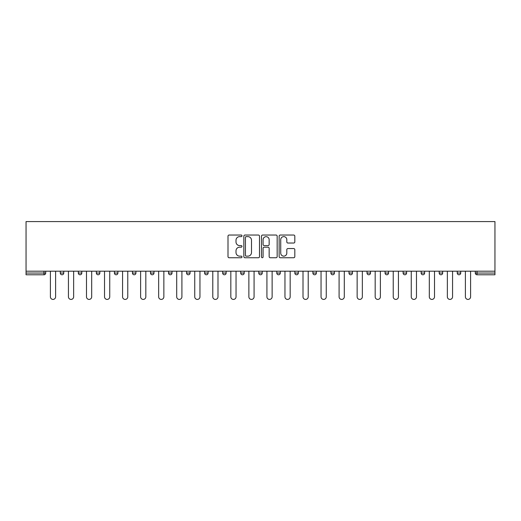 <?xml version="1.0" encoding="UTF-8"?>
<svg xmlns="http://www.w3.org/2000/svg" width="521" height="521" viewBox="0 0 521 521"><rect width="100%" height="100%" fill="white"/><g stroke="black" fill="none" stroke-linecap="round" stroke-linejoin="round"><path stroke-width="0.78" d="M241.991 235.831A0.795 0.795 0 0 0 241.197 235.036L229.136 235.036A1.133 1.133 0 0 0 228.003 236.169L228.003 256.606A1.133 1.133 0 0 0 229.136 257.745L241.197 257.745A0.795 0.795 0 0 0 241.991 256.951A0.795 0.795 0 0 0 241.197 256.15L239.64 256.15A3.634 3.634 0 0 1 236.006 252.522L236.006 250.816A3.634 3.634 0 0 1 239.64 247.182L241.197 247.182A0.795 0.795 0 0 0 241.991 246.387A0.795 0.795 0 0 0 241.197 245.593L239.64 245.593A3.634 3.634 0 0 1 236.006 241.959L236.006 240.259A3.634 3.634 0 0 1 239.64 236.625L241.197 236.625A0.795 0.795 0 0 0 241.991 235.831M293.681 243.04A1.133 1.133 0 0 0 294.814 241.907L294.814 236.169A1.133 1.133 0 0 0 293.681 235.036L280.285 235.036A1.133 1.133 0 0 0 279.145 236.169L279.145 256.606A1.133 1.133 0 0 0 280.285 257.745L293.681 257.745A1.133 1.133 0 0 0 294.814 256.606L294.814 249.683A1.133 1.133 0 0 0 293.681 248.543L287.944 248.543A1.133 1.133 0 0 0 286.81 249.683L286.81 253.115A3.035 3.035 0 0 1 283.776 256.15A3.035 3.035 0 0 1 280.734 253.115L280.734 239.66A3.035 3.035 0 0 1 283.776 236.625A3.035 3.035 0 0 1 286.81 239.66L286.81 241.907A1.133 1.133 0 0 0 287.944 243.04L293.681 243.04M494.95 271.2L26.05 271.2L26.05 221.581L494.95 221.581L494.95 274.782L477.021 274.782A1.732 1.732 0 0 1 475.289 273.05L475.289 271.2L475.289 273.05L494.95 273.05M259.504 236.169A1.133 1.133 0 0 0 258.37 235.036L244.974 235.036A1.133 1.133 0 0 0 243.841 236.169L243.841 256.606A1.133 1.133 0 0 0 244.974 257.745L258.37 257.745A1.133 1.133 0 0 0 259.504 256.606L259.504 236.169M262.63 235.036L276.026 235.036A1.133 1.133 0 0 1 277.159 236.169L277.159 256.606A1.133 1.133 0 0 1 276.026 257.745L270.295 257.745A1.133 1.133 0 0 1 269.155 256.606L269.155 248.322A1.133 1.133 0 0 0 268.022 247.182L264.219 247.182A1.133 1.133 0 0 0 263.085 248.322L263.085 256.951A0.795 0.795 0 0 1 262.291 257.745A0.795 0.795 0 0 1 261.496 256.951L261.496 236.169A1.133 1.133 0 0 1 262.63 235.036M43.979 274.782A1.732 1.732 0 0 0 45.711 273.05L43.979 273.05L43.979 274.782A1.732 1.732 0 0 0 45.711 273.05L45.711 271.2L45.711 273.05A1.732 1.732 0 0 1 43.979 274.782L26.05 274.782L26.05 273.05L43.979 273.05L43.979 271.2M26.05 271.2L26.05 273.05M60.286 271.2L60.286 273.05L60.286 271.2M62.019 274.782A1.732 1.732 0 0 1 60.286 273.05A1.732 1.732 0 0 0 62.019 274.782A1.732 1.732 0 0 0 63.757 273.05L63.757 271.2L63.757 273.05A1.732 1.732 0 0 1 62.019 274.782A1.732 1.732 0 0 1 60.286 273.05L63.757 273.05A1.732 1.732 0 0 1 62.019 274.782M78.332 271.2L78.332 273.05L78.332 271.2M81.797 271.2L81.797 273.05L81.797 271.2M96.372 271.2L96.372 273.05L96.372 271.2M99.843 271.2L99.843 273.05A1.732 1.732 0 0 1 98.111 274.782A1.732 1.732 0 0 1 96.372 273.05A1.732 1.732 0 0 0 98.111 274.782A1.732 1.732 0 0 0 99.843 273.05A1.732 1.732 0 0 1 98.111 274.782A1.732 1.732 0 0 1 96.372 273.05L99.843 273.05M114.418 271.2L114.418 273.05L114.418 271.2M117.889 271.2L117.889 273.05L117.889 271.2M132.458 271.2L132.458 273.05L132.458 271.2M135.929 271.2L135.929 273.05L135.929 271.2M153.975 271.2L153.975 273.05L150.504 273.05A1.732 1.732 0 0 0 152.236 274.782A1.732 1.732 0 0 1 150.504 273.05L150.504 271.2M168.55 271.2L168.55 273.05L168.55 271.2M172.015 271.2L172.015 273.05L172.015 271.2M186.59 271.2L186.59 273.05L186.59 271.2M190.061 271.2L190.061 273.05L190.061 271.2M204.636 271.2L204.636 273.05L204.636 271.2M208.107 271.2L208.107 273.05A1.732 1.732 0 0 1 206.368 274.782A1.732 1.732 0 0 1 204.636 273.05A1.732 1.732 0 0 0 206.368 274.782A1.732 1.732 0 0 1 204.636 273.05L208.107 273.05A1.732 1.732 0 0 1 206.368 274.782M222.675 271.2L222.675 273.05L222.675 271.2M226.147 271.2L226.147 273.05L226.147 271.2M244.193 271.2L244.193 273.05L240.722 273.05A1.732 1.732 0 0 0 242.454 274.782A1.732 1.732 0 0 1 240.722 273.05L240.722 271.2M258.768 271.2L258.768 273.05L258.768 271.2M262.232 271.2L262.232 273.05L262.232 271.2M276.807 271.2L276.807 273.05L276.807 271.2M280.278 271.2L280.278 273.05L280.278 271.2M298.325 271.2L298.325 273.05A1.732 1.732 0 0 1 296.586 274.782A1.732 1.732 0 0 1 294.853 273.05L294.853 271.2M316.364 271.2L316.364 273.05A1.732 1.732 0 0 1 314.632 274.782A1.732 1.732 0 0 1 312.893 273.05L312.893 271.2M334.41 271.2L334.41 273.05A1.732 1.732 0 0 1 332.672 274.782A1.732 1.732 0 0 1 330.939 273.05L330.939 271.2M352.45 271.2L352.45 273.05A1.732 1.732 0 0 1 350.718 274.782A1.732 1.732 0 0 1 348.985 273.05L348.985 271.2M368.764 274.782A1.732 1.732 0 0 0 370.496 273.05L370.496 271.2L370.496 273.05A1.732 1.732 0 0 1 368.764 274.782A1.732 1.732 0 0 1 367.025 273.05L367.025 271.2M388.542 271.2L388.542 273.05A1.732 1.732 0 0 1 386.803 274.782A1.732 1.732 0 0 1 385.071 273.05L385.071 271.2M403.111 271.2L403.111 273.05L403.111 271.2M406.582 271.2L406.582 273.05A1.732 1.732 0 0 1 404.85 274.782A1.732 1.732 0 0 1 403.111 273.05L406.582 273.05A1.732 1.732 0 0 1 404.85 274.782M422.889 274.782A1.732 1.732 0 0 0 424.628 273.05L424.628 271.2L424.628 273.05A1.732 1.732 0 0 1 422.889 274.782A1.732 1.732 0 0 1 421.157 273.05L421.157 271.2M439.203 271.2L439.203 273.05L439.203 271.2M442.668 271.2L442.668 273.05A1.732 1.732 0 0 1 440.935 274.782A1.732 1.732 0 0 1 439.203 273.05L442.668 273.05A1.732 1.732 0 0 1 440.935 274.782A1.732 1.732 0 0 0 442.668 273.05M457.243 273.05A1.732 1.732 0 0 0 458.981 274.782A1.732 1.732 0 0 0 460.714 273.05L460.714 271.2L460.714 273.05L457.243 273.05A1.732 1.732 0 0 0 458.981 274.782A1.732 1.732 0 0 1 457.243 273.05L457.243 271.2M80.065 274.782A1.732 1.732 0 0 1 78.332 273.05A1.732 1.732 0 0 0 80.065 274.782A1.732 1.732 0 0 0 81.797 273.05A1.732 1.732 0 0 1 80.065 274.782A1.732 1.732 0 0 1 78.332 273.05L81.797 273.05A1.732 1.732 0 0 1 80.065 274.782M116.15 274.782A1.732 1.732 0 0 1 114.418 273.05A1.732 1.732 0 0 0 116.15 274.782A1.732 1.732 0 0 0 117.889 273.05A1.732 1.732 0 0 1 116.15 274.782A1.732 1.732 0 0 1 114.418 273.05L117.889 273.05A1.732 1.732 0 0 1 116.15 274.782M134.197 274.782A1.732 1.732 0 0 1 132.458 273.05A1.732 1.732 0 0 0 134.197 274.782A1.732 1.732 0 0 0 135.929 273.05A1.732 1.732 0 0 1 134.197 274.782A1.732 1.732 0 0 1 132.458 273.05L135.929 273.05A1.732 1.732 0 0 1 134.197 274.782M152.236 274.782A1.732 1.732 0 0 0 153.975 273.05A1.732 1.732 0 0 1 152.236 274.782A1.732 1.732 0 0 1 150.504 273.05M170.282 274.782A1.732 1.732 0 0 1 168.55 273.05A1.732 1.732 0 0 0 170.282 274.782A1.732 1.732 0 0 0 172.015 273.05A1.732 1.732 0 0 1 170.282 274.782A1.732 1.732 0 0 1 168.55 273.05L172.015 273.05A1.732 1.732 0 0 1 170.282 274.782M188.328 274.782A1.732 1.732 0 0 1 186.59 273.05L190.061 273.05A1.732 1.732 0 0 1 188.328 274.782A1.732 1.732 0 0 0 190.061 273.05A1.732 1.732 0 0 1 188.328 274.782M224.414 274.782A1.732 1.732 0 0 1 222.675 273.05A1.732 1.732 0 0 0 224.414 274.782A1.732 1.732 0 0 0 226.147 273.05A1.732 1.732 0 0 1 224.414 274.782A1.732 1.732 0 0 1 222.675 273.05L226.147 273.05A1.732 1.732 0 0 1 224.414 274.782M244.193 273.05A1.732 1.732 0 0 1 242.454 274.782A1.732 1.732 0 0 0 244.193 273.05A1.732 1.732 0 0 1 242.454 274.782A1.732 1.732 0 0 1 240.722 273.05M260.5 274.782A1.732 1.732 0 0 1 258.768 273.05L262.232 273.05A1.732 1.732 0 0 1 260.5 274.782A1.732 1.732 0 0 0 262.232 273.05M278.546 274.782A1.732 1.732 0 0 1 276.807 273.05A1.732 1.732 0 0 0 278.546 274.782A1.732 1.732 0 0 0 280.278 273.05A1.732 1.732 0 0 1 278.546 274.782A1.732 1.732 0 0 1 276.807 273.05L280.278 273.05A1.732 1.732 0 0 1 278.546 274.782M246.225 236.625A0.795 0.795 0 0 0 245.43 237.42L245.43 255.355A0.795 0.795 0 0 0 246.225 256.15L247.872 256.15A3.634 3.634 0 0 0 251.5 252.522L251.5 240.259A3.634 3.634 0 0 0 247.872 236.625L246.225 236.625M269.155 239.719A3.035 3.035 0 0 0 266.12 236.684A3.035 3.035 0 0 0 263.085 239.719L263.085 244.46A1.133 1.133 0 0 0 264.219 245.593L268.022 245.593A1.133 1.133 0 0 0 269.155 244.46L269.155 239.719M50.4 296.82L50.4 271.2L50.4 296.82A2.605 2.605 0 0 0 52.999 299.419A2.605 2.605 0 0 0 55.604 296.82L55.604 271.2M68.44 296.82L68.44 271.2L68.44 296.82A2.605 2.605 0 0 0 71.045 299.419A2.605 2.605 0 0 0 73.643 296.82L73.643 271.2M86.486 296.82L86.486 271.2L86.486 296.82A2.605 2.605 0 0 0 89.084 299.419A2.605 2.605 0 0 0 91.689 296.82L91.689 271.2M104.526 296.82L104.526 271.2L104.526 296.82A2.605 2.605 0 0 0 107.131 299.419A2.605 2.605 0 0 0 109.736 296.82L109.736 271.2M122.572 296.82L122.572 271.2L122.572 296.82A2.605 2.605 0 0 0 125.177 299.419A2.605 2.605 0 0 0 127.775 296.82L127.775 271.2M140.618 296.82L140.618 271.2L140.618 296.82A2.605 2.605 0 0 0 143.216 299.419A2.605 2.605 0 0 0 145.821 296.82L145.821 271.2M158.658 296.82L158.658 271.2L158.658 296.82A2.605 2.605 0 0 0 161.263 299.419A2.605 2.605 0 0 0 163.861 296.82L163.861 271.2M176.704 296.82L176.704 271.2L176.704 296.82A2.605 2.605 0 0 0 179.302 299.419A2.605 2.605 0 0 0 181.907 296.82L181.907 271.2M194.743 296.82L194.743 271.2L194.743 296.82A2.605 2.605 0 0 0 197.348 299.419A2.605 2.605 0 0 0 199.953 296.82L199.953 271.2M212.789 296.82L212.789 271.2L212.789 296.82A2.605 2.605 0 0 0 215.394 299.419A2.605 2.605 0 0 0 217.993 296.82L217.993 271.2M230.829 296.82L230.829 271.2L230.829 296.82A2.605 2.605 0 0 0 233.434 299.419A2.605 2.605 0 0 0 236.039 296.82L236.039 271.2M248.875 296.82L248.875 271.2L248.875 296.82A2.605 2.605 0 0 0 251.48 299.419A2.605 2.605 0 0 0 254.079 296.82L254.079 271.2M266.921 296.82L266.921 271.2L266.921 296.82A2.605 2.605 0 0 0 269.52 299.419A2.605 2.605 0 0 0 272.125 296.82L272.125 271.2M284.961 296.82L284.961 271.2L284.961 296.82A2.605 2.605 0 0 0 287.566 299.419A2.605 2.605 0 0 0 290.171 296.82L290.171 271.2M303.007 296.82L303.007 271.2L303.007 296.82A2.605 2.605 0 0 0 305.606 299.419A2.605 2.605 0 0 0 308.211 296.82L308.211 271.2M321.047 296.82L321.047 271.2L321.047 296.82A2.605 2.605 0 0 0 323.652 299.419A2.605 2.605 0 0 0 326.257 296.82L326.257 271.2M339.093 296.82L339.093 271.2L339.093 296.82A2.605 2.605 0 0 0 341.698 299.419A2.605 2.605 0 0 0 344.296 296.82L344.296 271.2M357.139 296.82L357.139 271.2L357.139 296.82A2.605 2.605 0 0 0 359.737 299.419A2.605 2.605 0 0 0 362.342 296.82L362.342 271.2M375.179 296.82L375.179 271.2L375.179 296.82A2.605 2.605 0 0 0 377.784 299.419A2.605 2.605 0 0 0 380.382 296.82L380.382 271.2M393.225 296.82L393.225 271.2L393.225 296.82A2.605 2.605 0 0 0 395.823 299.419A2.605 2.605 0 0 0 398.428 296.82L398.428 271.2M411.264 296.82L411.264 271.2L411.264 296.82A2.605 2.605 0 0 0 413.869 299.419A2.605 2.605 0 0 0 416.474 296.82L416.474 271.2M429.311 296.82L429.311 271.2L429.311 296.82A2.605 2.605 0 0 0 431.916 299.419A2.605 2.605 0 0 0 434.514 296.82L434.514 271.2M447.357 296.82L447.357 271.2L447.357 296.82A2.605 2.605 0 0 0 449.955 299.419A2.605 2.605 0 0 0 452.56 296.82L452.56 271.2M465.396 296.82L465.396 271.2L465.396 296.82A2.605 2.605 0 0 0 468.001 299.419A2.605 2.605 0 0 0 470.6 296.82L470.6 271.2M477.021 271.2L477.021 274.782M296.586 274.782A1.732 1.732 0 0 0 298.325 273.05L294.853 273.05M314.632 274.782A1.732 1.732 0 0 0 316.364 273.05L312.893 273.05M332.672 274.782A1.732 1.732 0 0 0 334.41 273.05L330.939 273.05M350.718 274.782A1.732 1.732 0 0 0 352.45 273.05L348.985 273.05M370.496 273.05L367.025 273.05M386.803 274.782A1.732 1.732 0 0 0 388.542 273.05L385.071 273.05M424.628 273.05L421.157 273.05M458.981 274.782A1.732 1.732 0 0 0 460.714 273.05"/></g></svg>
